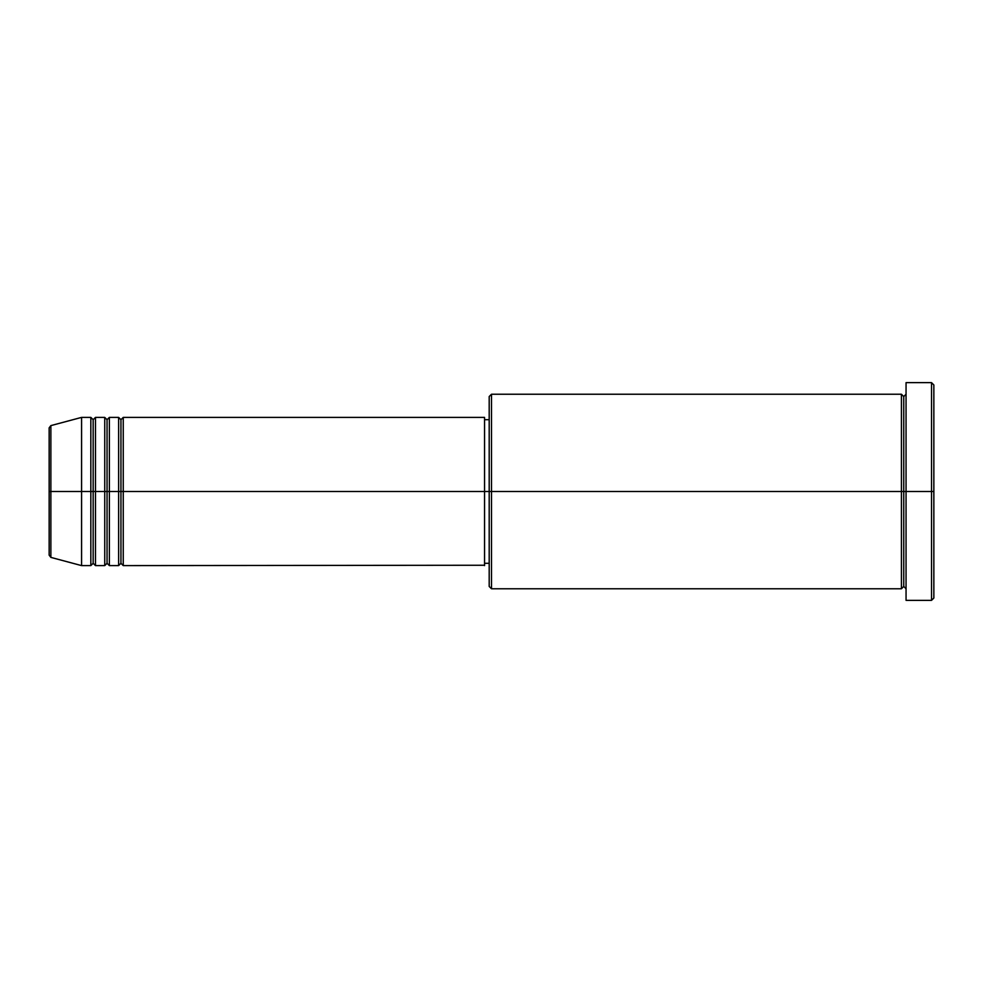<?xml version="1.0" encoding="UTF-8"?>
<svg xmlns="http://www.w3.org/2000/svg" width="983" height="983" viewBox="0 0 983 983"><rect width="100%" height="100%" fill="white"/><g stroke="black" fill="none" stroke-linecap="round" stroke-linejoin="round"><path stroke-width="1.47" d="M49.15 491.5L49.15 555.149L49.15 491.5L49.15 555.149L50.87 557.386L50.87 491.5L50.87 557.386L50.87 491.5L49.15 491.5L49.15 427.851L49.15 491.5L81.577 491.5L50.87 491.5L50.87 425.614L50.87 491.5L50.87 425.614L49.15 427.851L49.15 491.5M906.056 588.768L903.746 586.458L901.423 588.768L901.423 394.232L901.423 491.5L903.746 491.5L903.746 396.542L903.746 491.5L903.746 396.542L903.746 491.5L906.056 491.5L906.056 600.355L906.056 382.645L906.056 491.5L931.54 491.5L931.54 600.355L931.54 491.5L933.85 491.5L933.85 384.967L933.85 598.033L933.85 491.5L491.5 491.5L491.5 588.768L491.5 491.5L484.558 491.5L484.558 565.606L484.558 491.5L123.256 491.5L123.256 417.394L123.256 491.5L120.946 491.5L120.946 419.704L120.946 491.5L118.624 491.5L118.624 417.394L118.624 491.5L109.371 491.5L109.371 417.394L109.371 491.5L107.049 491.5L107.049 419.704L107.049 491.5L104.739 491.5L104.739 417.394L104.739 491.5L95.474 491.5L95.474 417.394L95.474 491.5L93.152 491.5L93.152 419.704L93.152 491.5L90.841 491.5L90.841 417.394L90.841 491.5L81.577 491.5L81.577 565.606L81.577 491.5L90.841 491.5L90.841 417.394L81.577 417.394L81.577 491.5L81.577 417.394L50.87 425.614M123.256 565.606L120.946 563.296L118.624 565.606L118.624 491.5L120.946 491.5L120.946 419.704L120.946 563.296L120.946 491.5L120.946 563.296L120.946 491.5L123.256 491.5L123.256 565.606L484.558 565.25M109.371 565.606L107.049 563.296L104.739 565.606L104.739 491.5L107.049 491.5L107.049 419.704L107.049 563.296L107.049 491.5L107.049 563.296L107.049 491.5L109.371 491.5L109.371 565.606L118.624 565.606M95.474 565.606L93.152 563.296L90.841 565.606L90.841 491.5L93.152 491.5L93.152 419.704L93.152 563.296L93.152 491.5L93.152 563.296L93.152 491.5L95.474 491.5L95.474 565.606L104.739 565.606M90.841 417.394L93.152 419.704L95.474 417.394L95.474 491.5L104.739 491.5L104.739 417.394L107.049 419.704L109.371 417.394L109.371 491.5L118.624 491.5L118.624 417.394L120.946 419.704L123.256 417.394L123.256 491.5L484.558 491.5L484.558 417.394L484.558 491.5L489.19 491.5L489.19 586.458L489.19 396.542L489.19 491.5L901.423 491.5L901.423 394.232L491.5 394.232L491.5 491.5L491.5 394.232L489.19 396.542M931.54 491.5L931.54 382.645L931.54 491.5M901.423 491.5L901.423 588.768L901.423 491.5M903.746 491.5L903.746 586.458L903.746 491.5M90.841 491.5L90.841 565.606L90.841 491.5M95.474 491.5L95.474 565.606L95.474 491.5M104.739 491.5L104.739 565.606L104.739 491.5M109.371 491.5L109.371 565.606L109.371 491.5M118.624 491.5L118.624 565.606L118.624 491.5M123.256 491.5L123.256 565.606L123.256 491.5M901.423 588.768L491.5 588.768L489.19 586.458M906.056 600.355L931.54 600.355L933.85 598.033M901.423 394.232L903.746 396.542L906.056 394.232M489.19 563.296L484.558 563.296M90.841 565.606L81.577 565.606L50.87 557.386M104.739 417.394L95.474 417.394M933.85 384.967L931.54 382.645L906.056 382.645M489.19 419.704L484.558 419.704M484.558 417.394L123.256 417.394M118.624 417.394L109.371 417.394"/></g></svg>
